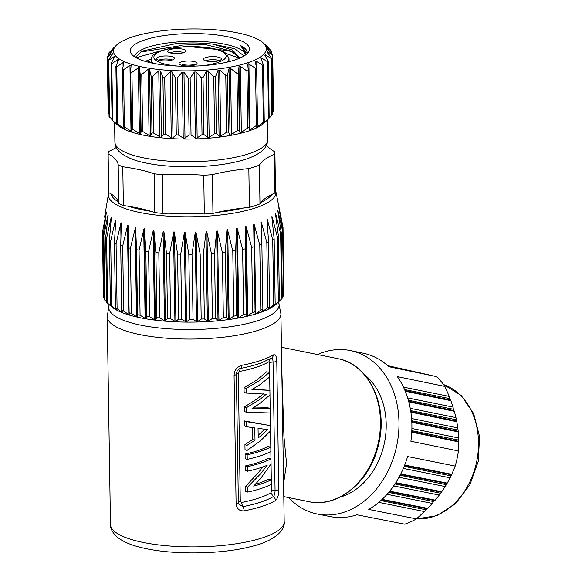 <?xml version="1.0" encoding="UTF-8"?>
<svg xmlns="http://www.w3.org/2000/svg" width="582" height="582" viewBox="0 0 582 582"><rect width="100%" height="100%" fill="white"/><g stroke="black" fill="none" stroke-linecap="round" stroke-linejoin="round"><path stroke-width="0.87" d="M132.136 131.758L123.311 126.309L124.97 129.168L124.061 128.768L116.8 123.348L119.434 126.287L112.115 120.125L117.797 125.195A76.446 20.945 179.1 0 0 140.771 134.602A76.446 20.945 179.1 0 0 264.33 122.897L269.175 118.255L261.9 124.686L264.257 121.602L263.377 122.075L256.306 127.705L257.535 124.715L249.103 130.47L249.169 127.531L247.808 127.916L240.461 132.922L240.017 132.805L239.369 129.975L237.82 130.303L230.61 134.988L230.036 134.849L228.37 131.99L226.667 132.245L219.778 136.617L216.453 133.525L214.642 133.707L208.232 137.781L203.911 134.537L202.027 134.646L196.265 138.443L191.042 135.009L189.135 135.031L184.167 138.589L178.165 134.929L176.295 134.864L172.243 138.21L165.608 134.289L163.804 134.151L160.77 137.323L153.67 133.118L151.989 132.9L150.593 135.795L150.047 135.941L142.655 131.43L141.12 131.146L140.749 133.984L140.327 134.107L132.82 129.284L131.488 128.928L132.143 131.801M131.103 65.475L130.594 71.993L131.925 72.35L139.273 67.221L140.233 74.205L141.761 74.496L148.054 69.382L149.552 69.622L151.094 75.958L152.775 76.177L158.77 70.8L160.392 70.968L162.909 77.21L164.713 77.355L170.25 71.731L171.966 71.826L175.4 77.93L177.27 77.988L182.21 72.146L183.97 72.168L188.241 78.097L190.147 78.075L194.366 72.044L196.127 71.986L201.132 77.704L203.016 77.602L206.406 71.419L208.13 71.28L213.747 76.773L215.558 76.584L218.046 70.284L219.69 70.08L225.772 75.311L227.475 75.056L228.995 68.676L230.508 68.407L236.925 73.368L238.475 73.041L238.976 66.632L240.33 66.297L246.913 70.982L248.274 70.597L249.169 127.531M248.274 70.597L247.75 64.195M257.535 124.715L256.64 67.781L255.505 68.218L248.048 63.591M256.64 67.781L255.105 61.437L256.044 61.015L262.482 65.14L263.362 64.66L263.457 65.068L264.257 121.602M263.362 64.66L260.845 58.418L261.544 57.96L267.676 61.823L268.28 61.321L268.462 61.845L269.175 118.255M260.751 58.033L260.845 58.418M268.28 61.321L264.846 55.217L265.276 54.737L264.846 55.217M265.297 56.003L265.276 54.737L270.957 58.353L271.27 57.836L271.852 115.287L269.342 117.862M271.27 57.836L267 51.907L267.16 51.42L267 51.907M267.167 52.133L267.16 51.42L272.238 54.817L272.26 54.293L273.133 111.751L272.42 112.61M272.26 54.293L267.254 48.568M267.138 48.437L271.219 50.779L271.532 53.449M271.219 50.779L265.61 45.294M265.217 44.909L268.957 48.539M240.097 33.392A76.446 20.945 179.1 0 1 263.071 42.806A76.446 20.945 179.1 0 1 247.539 62.834A76.446 20.945 179.1 0 1 139.702 66.443A76.446 20.945 179.1 0 1 116.538 45.105A76.446 20.945 179.1 0 1 132.26 37.001A76.446 20.945 179.1 0 1 240.097 33.392M272.165 114.77L271.852 115.287M273.154 111.227L273.133 111.751M116.538 45.105L111.526 50.132M113.388 48.11L114.989 46.655M114.552 47.091L109.023 52.707M108.732 55.05L108.703 53.231L112.835 50.219M112.675 50.408L107.735 56.25M109.023 114.181L108.63 113.184M108.616 113.708L107.721 56.767L112.573 53.26L112.588 53.893M112.697 53.74L108.478 59.771L108.754 60.281L108.478 59.771M111.911 119.456L109.372 116.706M109.649 117.215L108.754 60.281L114.225 56.534L114.618 57L114.225 56.534L114.239 57.676M111.038 63.736L112.151 120.154M114.618 57L111.22 63.183L111.795 63.678L111.22 63.183M112.69 120.612L111.795 63.678L117.731 59.67L118.393 60.113L118.488 59.706M118.393 60.113L115.905 66.413L116.756 66.872L123.02 62.594L123.966 62.725M116.8 123.348L115.905 66.413M123.937 62.994L122.416 69.374L123.522 69.782L129.961 65.228L131.095 65.584M123.311 126.309L122.416 69.374M131.488 128.928L130.594 71.993M266.571 145.114A99.158 27.165 -0.9 0 0 274.893 151.829A83.393 22.843 179.1 0 1 274.348 154.245A99.158 27.165 -0.9 0 0 259.376 165.121A83.393 22.843 179.1 0 1 248.834 168.591A99.158 27.165 -0.9 0 0 212.35 174.651A83.393 22.843 179.1 0 1 203.729 175.255A99.158 27.165 -0.9 0 0 162.276 174.651A83.393 22.843 179.1 0 1 154.215 173.807A99.158 27.165 -0.9 0 0 139.949 169.806A99.158 27.165 -0.9 0 0 122.773 166.765A83.393 22.843 179.1 0 1 118.19 164.771A99.158 27.165 -0.9 0 0 108.136 153.83A83.393 22.843 179.1 0 1 108.681 151.422A99.158 27.165 -0.9 0 0 116.269 147.493M108.136 153.83L108.747 192.591A99.158 27.165 179.1 0 1 111.213 194.046A99.158 27.165 179.1 0 1 118.43 201.903A99.158 27.165 179.1 0 1 118.793 203.533A83.393 22.843 -0.9 0 0 123.384 205.519A99.158 27.165 179.1 0 1 128.52 206.283A99.158 27.165 179.1 0 1 140.56 208.567A99.158 27.165 179.1 0 1 151.102 211.339A99.158 27.165 179.1 0 1 154.819 212.568L154.215 173.807M118.793 203.533L118.19 164.771M123.384 205.519L122.773 166.765M154.819 212.568A83.393 22.843 -0.9 0 0 162.88 213.412A99.158 27.165 179.1 0 1 168.838 213.201A99.158 27.165 179.1 0 1 198.615 213.638A99.158 27.165 179.1 0 1 204.34 214.016A83.393 22.843 -0.9 0 0 212.961 213.412A99.158 27.165 179.1 0 1 217.581 212.306A99.158 27.165 179.1 0 1 243.778 207.956A99.158 27.165 179.1 0 1 249.445 207.352A83.393 22.843 -0.9 0 0 259.979 203.882A99.158 27.165 179.1 0 1 261.085 202.26A99.158 27.165 179.1 0 1 271.845 194.446A99.158 27.165 179.1 0 1 274.959 193.006A83.393 22.843 -0.9 0 0 275.504 190.59L274.893 151.829M259.979 203.882L259.376 165.121M274.959 193.006L274.348 154.245M212.961 213.412L212.35 174.651M249.445 207.352L248.834 168.591M162.88 213.412L162.276 174.651M204.34 214.016L203.729 175.255M143.725 229.788C144.11 228.37 144.387 228.413 144.54 229.926L145.929 318.441L145.114 318.303L143.725 229.788L139.069 250.18A90.341 24.75 179.1 0 1 136.53 249.685L135.613 227.009L130.383 248.31A90.341 24.75 179.1 0 1 128.105 247.728L128.084 226.282C128.025 224.761 127.807 224.703 127.429 226.092L122.678 246.135A90.341 24.75 179.1 0 1 120.707 245.48L121.311 224.048C121.311 222.528 121.121 222.455 120.758 223.83C121.121 222.455 121.311 222.528 121.311 224.048M144.54 229.926L145.835 251.329A90.341 24.75 179.1 0 0 148.599 251.73L153.095 231.17C153.473 229.737 153.764 229.774 153.975 231.28L155.881 252.624A90.341 24.75 179.1 0 0 158.821 252.923L163.084 232.211C163.447 230.763 163.76 230.785 164.008 232.283L166.51 253.556A90.341 24.75 179.1 0 0 169.588 253.752L173.538 232.887C173.88 231.425 174.2 231.44 174.498 232.931L177.554 254.108A90.341 24.75 179.1 0 0 180.711 254.196L184.283 233.193C184.603 231.723 184.93 231.731 185.265 233.207L188.837 254.276A90.341 24.75 179.1 0 0 192.024 254.254L195.159 233.127C195.45 231.651 195.778 231.643 196.141 233.106L200.179 254.05A90.341 24.75 179.1 0 0 203.351 253.919L205.992 232.691C206.246 231.2 206.566 231.178 206.966 232.633L211.397 253.439A90.341 24.75 179.1 0 0 214.511 253.192L216.613 231.883C216.824 230.385 217.137 230.356 217.559 231.796L222.331 252.443A90.341 24.75 179.1 0 0 225.329 252.101L226.849 230.727C227.016 229.221 227.322 229.177 227.751 230.603L232.793 251.089A90.341 24.75 179.1 0 0 235.63 250.646L236.547 229.228C236.663 227.722 236.947 227.671 237.391 229.082L242.621 249.402A90.341 24.75 179.1 0 0 245.255 248.863L245.546 227.424C245.619 225.911 245.873 225.845 246.317 227.242L251.664 247.394A90.341 24.75 179.1 0 0 254.05 246.775L253.701 225.329C253.723 223.815 253.956 223.75 254.392 225.132L259.783 245.102A90.341 24.75 179.1 0 0 261.878 244.411L260.889 222.644M260.896 222.986C260.867 221.473 261.063 221.4 261.493 222.768L266.84 242.563A90.341 24.75 179.1 0 0 268.615 241.814L267.007 220.433C266.927 218.919 267.094 218.839 267.502 220.192L272.725 239.82A90.341 24.75 179.1 0 0 274.158 239.02L271.947 217.704C271.816 216.191 271.947 216.111 272.332 217.45L277.352 236.918A90.341 24.75 179.1 0 0 278.414 236.074L275.628 214.845C275.446 213.339 275.541 213.252 275.897 214.583L280.64 233.891A90.341 24.75 179.1 0 0 281.317 233.026L278 211.899C277.774 210.4 277.825 210.313 278.145 211.63L282.546 230.799A90.341 24.75 179.1 0 0 282.83 229.926L279.018 208.916C278.749 207.425 278.756 207.338 279.047 208.647L283.034 227.686A90.341 24.75 179.1 0 0 282.917 226.827A90.341 24.75 179.1 0 0 282.917 226.813M267.007 220.433C266.927 218.919 267.094 218.839 267.502 220.192L267.64 228.741M271.947 217.704C271.816 216.191 271.947 216.111 272.332 217.45L272.405 222.062M275.628 214.845C275.446 213.339 275.541 213.252 275.897 214.583L275.941 217.166M278 211.899C277.774 210.4 277.825 210.313 278.145 211.63L278.167 212.954M279.018 208.916C278.749 207.425 278.756 207.338 279.047 208.647L279.054 209.091M102.628 229.89L102.41 231.294A90.341 24.75 179.1 0 0 102.527 232.167L106.142 212.932C106.404 211.608 106.433 211.695 106.237 213.201L103.341 234.379A90.341 24.75 179.1 0 0 103.865 235.23L107.845 215.857C108.143 214.518 108.216 214.605 108.063 216.111L105.691 237.383A90.341 24.75 179.1 0 0 106.601 238.213L110.886 218.672C111.213 217.326 111.329 217.406 111.227 218.919L109.409 240.264A90.341 24.75 179.1 0 0 110.696 241.05L115.214 221.349C115.563 219.981 115.716 220.061 115.665 221.582L114.443 242.978A90.341 24.75 179.1 0 0 116.08 243.705L120.758 223.83L120.954 236.561M106.15 213.812L106.142 212.932C106.404 211.608 106.433 211.695 106.237 213.201M107.874 217.784L107.845 215.857C108.143 214.518 108.216 214.605 108.063 216.111M110.944 222.193L110.886 218.672C111.213 217.326 111.329 217.406 111.227 218.919M115.309 227.649L115.214 221.349C115.563 219.981 115.716 220.061 115.665 221.582M135.868 228.253L137.025 316.834L136.515 316.601L135.126 228.086M283.82 292.913L283.034 227.686M282.328 297.104L283.565 295.816A90.341 24.75 -0.9 0 0 283.849 294.936L282.83 229.926M279.433 301.01L281.666 298.908A90.341 24.75 -0.9 0 0 282.343 298.042L281.317 233.026M279.375 301.061L276.414 303.935A86.078 23.586 -0.9 0 1 137.279 317.117A86.078 23.586 -0.9 0 1 111.409 306.525L107.721 303.237M273.722 305.754L278.371 301.927A90.341 24.75 -0.9 0 0 279.433 301.09L278.414 236.074M273.722 305.965L273.344 306.27M275.133 304L273.336 306.219M268.884 308.096L268.899 308.707L273.744 304.837A90.341 24.75 -0.9 0 0 275.177 304.03L274.158 239.02M268.899 308.707L268.477 308.998M269.604 306.794L268.404 308.947M262.86 309.486L262.882 311.283L267.858 307.58A90.341 24.75 -0.9 0 0 269.641 306.823L268.615 241.814M262.882 311.283L262.286 311.501L262.882 309.391L261.878 244.411M254.392 225.132L255.782 313.64L260.801 310.111A90.341 24.75 -0.9 0 0 262.897 309.42M255.782 313.64L255.091 313.844L255.069 311.748M246.317 227.242L247.706 315.757L252.69 312.403A90.341 24.75 -0.9 0 0 255.069 311.785L254.05 246.775M247.706 315.757L246.935 315.939L245.546 227.424M245.255 248.863L246.273 313.88L246.935 315.939M237.391 229.082L238.78 317.59L243.647 314.411A90.341 24.75 -0.9 0 0 246.273 313.88M238.78 317.59L237.936 317.743L236.547 229.228M235.63 250.646L236.648 315.662L237.936 317.743M227.751 230.603L229.141 319.118L233.811 316.106A90.341 24.75 -0.9 0 0 236.648 315.662M229.141 319.118L228.239 319.242L226.849 230.727M225.329 252.101L226.347 317.11L228.239 319.242M217.559 231.796L218.948 320.311L223.35 317.459A90.341 24.75 -0.9 0 0 226.347 317.11M218.948 320.311L218.003 320.398L216.613 231.883M214.511 253.192L215.536 318.209L218.003 320.398M206.966 232.633L208.356 321.148L212.423 318.449A90.341 24.75 -0.9 0 0 215.536 318.209M208.356 321.148L207.381 321.206L205.992 232.691M203.351 253.919L204.377 318.929L207.381 321.206M196.141 233.106L197.531 321.62L201.197 319.067A90.341 24.75 -0.9 0 0 204.377 318.929M197.531 321.62L196.549 321.642L195.159 233.127M192.024 254.254L193.049 319.263L196.549 321.642M185.265 233.207L186.655 321.722L189.856 319.292A90.341 24.75 -0.9 0 0 193.049 319.263M186.655 321.722L185.673 321.708L184.283 233.193M180.711 254.196L181.73 319.212L185.673 321.708M174.498 232.931L175.888 321.446L178.572 319.125A90.341 24.75 -0.9 0 0 181.73 319.212M175.888 321.446L174.927 321.402L173.538 232.887M169.588 253.752L170.606 318.769L174.927 321.402M164.008 232.283L165.404 320.798L167.536 318.572A90.341 24.75 -0.9 0 0 170.606 318.769M165.404 320.798L164.473 320.718L163.084 232.211M158.821 252.923L159.846 317.939L164.473 320.718M153.975 231.28L155.365 319.794L156.907 317.641A90.341 24.75 -0.9 0 0 159.846 317.939M155.365 319.794L154.485 319.685L153.095 231.17M148.599 251.73L149.618 316.746L154.485 319.685M145.929 318.441L146.86 316.339A90.341 24.75 -0.9 0 0 149.618 316.746M139.069 250.18L140.087 315.197L145.114 318.303M137.257 316.768L137.548 314.702A90.341 24.75 -0.9 0 0 140.087 315.197M262.824 311.319A85.474 23.418 179.1 0 1 258.255 312.956M128.105 247.728L129.131 312.738A90.341 24.75 -0.9 0 0 131.401 313.32L136.515 316.601M120.707 245.48L121.725 310.49A90.341 24.75 -0.9 0 0 123.704 311.152L129.299 314.855L129.139 312.709M114.443 242.978L115.462 307.994A90.341 24.75 -0.9 0 0 117.106 308.722L122.591 312.614L121.747 310.461M117.055 310.09L115.498 307.958M117.011 310.148L116.596 309.478M109.409 240.264L110.427 305.281A90.341 24.75 -0.9 0 0 111.715 306.059L116.604 309.857M105.691 237.383L106.71 302.4A90.341 24.75 -0.9 0 0 107.619 303.222L112.639 307.485L110.478 305.244M103.341 234.379L104.367 299.388A90.341 24.75 -0.9 0 0 104.884 300.247L106.702 301.934M102.41 231.294L103.429 296.303A90.341 24.75 -0.9 0 0 103.545 297.176L104.345 297.969M283.565 295.816L282.546 230.799M281.666 298.908L280.64 233.891M278.371 301.927L277.352 236.918M273.744 304.837L272.725 239.82M267.858 307.58L266.84 242.563M260.801 310.111L259.783 245.102M252.69 312.403L251.664 247.394M243.647 314.411L242.621 249.402M233.811 316.106L232.793 251.089M223.35 317.459L222.331 252.443M212.423 318.449L211.397 253.439M201.197 319.067L200.179 254.05M189.856 319.292L188.837 254.276M178.572 319.125L177.554 254.108M167.536 318.572L166.51 253.556M156.907 317.641L155.881 252.624M146.86 316.339L145.835 251.329M137.548 314.702L136.53 249.685M102.527 232.167L103.545 297.176M103.865 235.23L104.884 300.247M106.601 238.205L107.619 303.222M110.696 241.05L111.715 306.059M116.08 243.705L117.106 308.722M122.678 246.135L123.704 311.152M130.383 248.31L131.401 313.32M109.292 304.633L109.132 305.07A85.212 23.345 -0.9 0 0 137.963 324.56A85.212 23.345 -0.9 0 0 138.698 324.727A85.212 23.345 -0.9 0 0 258.175 320.544A85.212 23.345 -0.9 0 0 278.64 302.407L280.924 313.858L283.274 463.308M241.865 365.292C237.092 366.696 234.495 370.028 234.08 375.288L236.096 503.59C236.685 508.777 239.369 511.2 244.156 510.851A86.864 23.797 179.1 0 0 275.482 500.542C277.701 498.563 278.807 494.896 278.793 489.542L276.777 361.233C276.625 356.148 275.432 354.067 273.198 354.976A86.864 23.797 -0.9 0 1 241.865 365.292A4.169 2.168 -100.9 0 1 240.599 368.399L239.267 368.901M283.587 483.591L286.548 463.556L283.936 436.318L281.79 369.075M340.004 497.166A67.061 51.813 -78.6 0 0 384.28 443.593A67.061 51.813 -78.6 0 0 364.718 374.888M317.597 354.554A83.393 64.435 101.4 0 1 350.502 350.575A83.393 64.435 101.4 0 1 351.259 350.735A83.393 64.435 101.4 0 1 396.771 445.514A83.393 64.435 101.4 0 1 317.459 514.052A83.393 64.435 101.4 0 1 316.164 513.782A83.393 64.435 101.4 0 1 288.679 497.603M317.459 514.052L330.445 516.605A83.321 64.376 -78.6 0 0 356.919 514.794L404.708 524.178A83.051 64.173 -78.6 0 0 416.436 518.882L368.77 509.439A83.321 64.376 -78.6 0 0 407.589 456.543L455.189 466.073A83.051 64.173 -78.6 0 0 457.088 458.572A83.051 64.173 -78.6 0 0 458.441 450.948L410.877 441.258A83.321 64.376 -78.6 0 0 397.361 376.627L444.946 386.433A83.051 64.173 -78.6 0 0 436.471 376.605L388.791 366.696A83.321 64.376 -78.6 0 0 364.216 353.434A83.321 64.376 -78.6 0 0 363.459 353.267L350.502 350.575M458.441 450.948L458.762 441.92L411.758 432.186M411.896 428.49L458.681 437.977L458.762 441.92M411.598 418.516L457.808 427.886L456.812 421.71L410.892 412.202M457.808 427.886L458.274 431.909L411.823 422.299M458.681 437.977L458.274 431.909M404.708 465.033L451.792 474.315L455.189 466.073M451.792 474.315L450.104 477.822L403.333 468.415M400.765 473.952L447.252 483.118L450.104 477.822M447.252 483.118L445.186 486.559L399.026 477.269M395.825 482.682L441.738 491.732L445.186 486.559M441.738 491.732L439.272 495.093L393.672 485.919M389.729 491.179L435.212 500.142L439.272 495.093M435.212 500.142L433.445 501.538L432.346 503.423L387.059 494.314M382.141 499.378L427.697 508.362L432.346 503.423M427.697 508.362L425.653 509.694L424.46 511.563L378.78 502.375M443.571 384.549L461.177 395.433L473.69 413.635L479.59 436.646L478.244 461.468L469.841 484.871L455.466 503.786L436.864 515.696L416.421 518.889L424.46 511.563M388.354 366.289L421.463 373.171L388.238 366.18M388.543 366.464L428.548 374.779L388.427 366.354M436.471 376.605L388.616 366.536M403.45 387.117L449.239 396.407L444.946 386.433M449.239 396.407L449.566 398.568L450.875 400.671L405.261 391.228M407.662 397.892L453.08 407.102L450.875 400.671M453.08 407.102L453.313 409.241L454.338 411.292L408.804 401.864M410.252 408.324L455.953 417.6L454.338 411.292M455.953 417.6L456.812 421.71M388.158 366.114L413.446 371.425M413.387 371.352L388.041 366.005M387.968 365.94L404.359 369.395M404.294 369.33L387.845 365.831M387.765 365.758L394.305 367.169M394.232 367.104L387.648 365.649M244.156 510.851A4.169 2.168 79.1 0 0 242.774 506.667L238.562 503.83L238.365 502.622M271.052 358.374C272.281 357.879 272.943 359.109 273.045 362.055A4.169 1.142 -0.9 0 0 269.459 362.782L269.699 376.954L259.39 385.073L251.97 389.554L269.91 390.326L269.983 394.88L259.681 403.61L252.05 408.579L270.193 408.186L270.266 412.973L246.499 412.26L246.426 407.706L244.345 406.978L244.418 411.525L246.499 412.26M276.777 361.233A4.169 1.142 179.1 0 1 273.045 362.055L275.068 490.364C275.053 493.478 274.442 495.573 273.227 496.642A4.169 3.623 59.1 0 1 275.482 500.542M241.392 502.484A82.004 22.465 -0.9 0 0 258.553 498.148A82.004 22.465 -0.9 0 0 270.965 492.75L273.227 496.642A84.434 23.135 -0.9 0 1 242.774 506.667L241.392 502.484L240.293 501.349A4.169 1.142 179.1 0 0 238.365 502.215M236.365 373.891A4.169 1.142 -0.9 0 1 238.278 373.047L240.599 368.399A84.434 23.135 179.1 0 0 260.976 363.001L271.568 358.126A4.169 3.623 -120.9 0 0 273.198 354.976M270.15 358.941L268.906 361.771L269.459 362.782M270.965 492.75L271.474 491.084A4.169 1.142 -0.9 0 1 275.068 490.357A4.169 1.142 -0.9 0 0 278.793 489.542M269.684 376.969L269.895 390.326L252.726 389.132M270.193 408.186L267.153 407.764L253.032 407.989M263.479 393.708L256.997 398.99L244.345 406.978M244.047 387.772L244.113 392.319L246.193 393.054L246.128 388.5L244.047 387.772L256.698 380.104L266.585 371.811L269.626 372.233L259.317 380.686L246.128 388.5M244.935 444.626L245.015 449.704L247.095 450.432L247.015 445.361L244.935 444.626L252.588 439.57L254.996 440.218L254.8 427.916L246.724 426.744L246.644 421.666L244.564 420.939L244.644 426.009L246.724 426.744M252.399 427.574L252.588 439.57M246.644 421.666L268.819 425.362L244.564 420.939M245.087 454.076L245.16 458.631L247.241 459.365A85.474 23.418 -0.9 0 0 260.503 455.793A85.474 23.418 -0.9 0 0 270.87 451.581L270.805 447.034A85.474 23.418 179.1 0 1 260.43 451.246A85.474 23.418 179.1 0 1 247.168 454.811L245.087 454.076A82.004 22.465 -0.9 0 0 257.811 450.657A82.004 22.465 -0.9 0 0 267.756 446.612L270.805 447.034M255.418 484.297A82.004 22.465 -0.9 0 0 258.321 483.387A82.004 22.465 -0.9 0 0 268.273 479.342L271.314 479.764A85.474 23.418 179.1 0 1 260.94 483.977A85.474 23.418 179.1 0 1 253.672 486.108L260.852 478.193L271.067 463.927L270.986 458.9A85.474 23.418 179.1 0 1 260.612 463.112A85.474 23.418 179.1 0 1 247.35 466.677L245.269 465.949L245.342 470.496L247.423 471.231A85.474 23.418 -0.9 0 0 260.685 467.666A85.474 23.418 -0.9 0 0 267.189 465.244L260.78 473.559L247.67 487.061L245.589 486.326L245.669 491.361L247.75 492.096A85.474 23.418 -0.9 0 0 261.012 488.524A85.474 23.418 -0.9 0 0 271.387 484.311L271.314 479.764M262.773 466.953L258.161 472.97L245.589 486.326M245.269 465.949A82.004 22.465 -0.9 0 0 257.993 462.523A82.004 22.465 -0.9 0 0 267.946 458.485L270.986 458.9M246.426 407.706L259.616 399.579L266.374 394.196L246.193 393.054M268.819 425.362L270.463 425.602L270.55 430.942L260.27 441.011L247.095 450.432M247.015 445.361L254.996 440.218M260.198 436.369L267.713 429.611L258.052 428.323L258.204 437.926L260.198 436.369M264.701 429.232L258.161 435.292M247.241 459.365L247.168 454.811M247.75 492.096L247.67 487.061M247.423 471.231L247.35 466.677M144.954 39.845A59.604 16.332 -0.9 0 0 131.154 53.529A59.604 16.332 -0.9 0 0 173.8 65.875A59.604 16.332 -0.9 0 0 234.844 59.99A59.604 16.332 -0.9 0 0 248.732 51.682A59.604 16.332 -0.9 0 0 215.216 34.767A59.604 16.332 -0.9 0 0 144.954 39.845M134.471 56.73A55.596 15.234 179.1 0 1 148.083 47.207A55.596 15.234 179.1 0 1 208.101 41.933A55.596 15.234 179.1 0 1 245.517 54.984M247.234 53.544A57.334 15.707 -0.9 0 0 247.285 52.809A57.334 15.707 -0.9 0 0 240.628 45.622L246.39 54.308M239.5 58.251L225.998 53.42M162.553 50.328L136.043 57.698M247.263 53.289L240.628 45.622M140.211 52.14L180.405 45.723L227.751 50.554L234.211 52.613M135.373 57.305L142.023 51.151L175.073 43.796C188.175 42.537 200.826 42.661 213.041 44.167L232.545 50.03L239.842 58.105M145.151 61.357L151.182 59.109M213.041 44.167L234.728 48.713L244.025 55.974M175.073 43.796L206.435 44.843L231.294 51.078L239.595 58.215M147.508 62.012L151.153 60.797M149.807 62.587L151.175 62.274M193.966 61.532A9.036 2.474 -0.9 0 0 181.228 61.954A9.036 2.474 -0.9 0 0 179.103 63.976A9.036 2.474 -0.9 0 0 182.101 65.439A9.036 2.474 -0.9 0 0 194.846 65.009A9.036 2.474 -0.9 0 0 196.985 63.693A9.036 2.474 -0.9 0 0 193.966 61.532M171.435 56.483A9.036 2.474 -0.9 0 0 158.697 56.905A9.036 2.474 -0.9 0 0 156.573 58.928A9.036 2.474 -0.9 0 0 159.57 60.383A9.036 2.474 -0.9 0 0 172.316 59.961A9.036 2.474 -0.9 0 0 174.455 58.644A9.036 2.474 -0.9 0 0 171.435 56.483M182.683 49.15A9.036 2.474 -0.9 0 0 169.944 49.579A9.036 2.474 -0.9 0 0 167.82 51.602A9.036 2.474 -0.9 0 0 170.817 53.057A9.036 2.474 -0.9 0 0 183.563 52.635A9.036 2.474 -0.9 0 0 185.702 51.318A9.036 2.474 -0.9 0 0 182.683 49.15M218.315 57.138A9.036 2.474 -0.9 0 0 205.57 57.567A9.036 2.474 -0.9 0 0 203.445 59.582A9.036 2.474 -0.9 0 0 206.45 61.045A9.036 2.474 -0.9 0 0 219.196 60.615A9.036 2.474 -0.9 0 0 221.327 59.306A9.036 2.474 -0.9 0 0 218.315 57.138M194.759 65.039A7.646 2.095 -0.9 0 0 193.1 64.5A7.646 2.095 -0.9 0 0 182.311 64.864A7.646 2.095 -0.9 0 0 181.373 65.249M172.221 59.99A7.646 2.095 -0.9 0 0 170.57 59.451A7.646 2.095 -0.9 0 0 159.781 59.815A7.646 2.095 -0.9 0 0 158.835 60.201M183.476 52.664A7.646 2.095 -0.9 0 0 181.817 52.125A7.646 2.095 -0.9 0 0 171.028 52.489A7.646 2.095 -0.9 0 0 170.09 52.875M219.101 60.652A7.646 2.095 -0.9 0 0 217.45 60.113A7.646 2.095 -0.9 0 0 206.661 60.47A7.646 2.095 -0.9 0 0 205.715 60.855M149.094 135.555L148.054 69.382M141.761 74.496L142.655 131.43M149.552 69.622L150.593 135.795M151.989 132.9L151.094 75.958M152.775 76.177L153.67 133.118M159.81 136.974L158.77 70.8M160.392 70.968L161.432 137.141M163.804 134.151L162.909 77.21M164.713 77.355L165.608 134.289M171.29 137.905L170.25 71.731M171.966 71.826L173 137.999M176.295 134.864L175.4 77.93M177.27 77.988L178.165 134.929M183.25 138.32L182.21 72.146M183.97 72.168L185.011 138.341M226.667 132.245L225.772 75.311M227.475 75.056L228.37 131.99M230.036 134.849L228.995 68.676M230.508 68.407L231.549 134.58M237.82 130.303L236.925 73.368M238.475 73.041L239.369 129.975M240.017 132.805L238.976 66.632M240.33 66.297L241.37 132.47M247.808 127.916L246.913 70.982M248.274 70.749L249.169 127.465M248.914 63.816L249.954 129.99M256.4 125.152L255.505 68.218M256.647 68.247L257.528 124.555M256.044 61.015L256.109 65.584M257.055 125.734L257.077 127.182M263.377 122.075L262.482 65.14M261.544 57.96L261.573 60.201M262.577 123.748L262.577 124.133M268.571 118.757L267.676 61.823M268.76 48.35L268.753 47.877M117.768 61.685L117.731 59.67M116.756 66.872L117.651 123.806M124.061 128.768L124.046 127.596M123.086 66.537L123.02 62.594M123.522 69.782L124.417 126.723M131.001 131.401L129.961 65.228M131.488 128.84L130.594 72.212M131.925 72.35L132.82 129.284M139.411 133.685L138.37 67.512M139.709 67.81L140.749 133.984M141.12 131.146L140.233 74.205M114.894 142.001A76.446 20.945 -0.9 0 0 141.128 157.329A76.446 20.945 -0.9 0 0 141.572 157.424A76.446 20.945 -0.9 0 0 223.408 159.344A76.446 20.945 -0.9 0 0 267.764 139.6C267.625 144.06 265.741 147.813 262.104 150.854C256.415 155.547 247.903 159.177 236.561 161.752C210.306 168.125 169.66 168.518 144.176 162.604C135.082 160.858 127.305 157.657 120.823 153.015C117.193 150.178 115.214 146.511 114.894 142.001L114.589 122.329M118.43 201.903A81.058 22.211 179.1 0 1 111.213 194.046M275.497 190.125L275.824 191.333A83.801 22.96 179.1 0 1 228.937 213.892A83.801 22.96 179.1 0 1 137.134 211.913A83.801 22.96 179.1 0 1 136.334 211.732A83.801 22.96 179.1 0 1 108.463 193.959L104.578 217.181M151.102 211.339A81.058 22.211 179.1 0 1 138.894 209.113A81.058 22.211 179.1 0 1 138.123 208.938A81.058 22.211 179.1 0 1 128.52 206.283M271.845 194.446A81.058 22.211 179.1 0 1 261.085 202.26M243.778 207.956A81.058 22.211 179.1 0 1 217.581 212.306M198.615 213.638A81.058 22.211 179.1 0 1 168.838 213.201M261.493 222.768L261.813 242.941M122.147 312.345L122.125 311.305M128.818 314.607L127.429 226.092M280.924 313.858A86.864 23.797 179.1 0 1 230.668 336.272A86.864 23.797 179.1 0 1 137.774 334.163A86.864 23.797 179.1 0 1 137.025 333.995A86.864 23.797 179.1 0 1 107.212 316.586L110.478 524.411A86.864 23.797 -0.9 0 0 140.291 541.827A86.864 23.797 -0.9 0 0 141.397 542.068A86.864 23.797 -0.9 0 0 234.146 544.075A86.864 23.797 -0.9 0 0 284.191 521.683L283.267 463.17M338.673 358.825L338.709 358.832C369.374 364.623 388.58 406.323 378.482 444.779C370.348 481.641 337.706 508.421 308.882 501.684A72.968 56.381 -78.6 0 0 378.475 441.913A72.968 56.381 -78.6 0 0 338.688 358.832A72.968 56.381 -78.6 0 0 337.793 358.636L281.448 347.25M458.5 441.272L411.787 431.575M411.83 430.673L458.478 440.028M411.743 420.742L457.772 429.967M457.918 431.247L411.794 421.674M456.332 421.019L410.797 411.561M410.645 410.601L456.055 419.709M453.713 410.572L408.629 401.209M408.353 400.22L453.313 409.241M450.09 399.914L404.985 390.551M404.548 389.54L449.566 398.568M416.443 518.875A68.887 53.224 -78.6 0 0 476.622 461.89A68.887 53.224 -78.6 0 0 443.593 384.571M425.653 509.694L380.846 500.571M381.661 499.829L426.679 508.683M389.343 491.644L434.361 500.491M433.445 501.538L388.689 492.43M440.239 493.18L394.989 483.969M395.52 483.162L441.032 492.11M446.008 484.617L400.089 475.268M400.511 474.446L446.663 483.518M450.774 475.843L404.184 466.364M404.512 465.542L451.297 474.737M236.096 503.59A4.169 1.142 -0.9 0 0 238.373 502.542M238.54 503.765L238.373 502.535A4.169 1.142 -0.9 0 0 238.358 502.441M236.343 374.139A4.169 1.142 179.1 0 1 236.357 374.233A4.169 1.142 179.1 0 1 234.08 375.288M238.278 373.047L240.293 501.349M268.906 361.771A82.004 22.465 179.1 0 1 256.495 367.169A82.004 22.465 179.1 0 1 239.333 371.505M269.968 394.894L270.172 408.178M270.252 412.973L270.448 425.602M270.535 430.956L270.783 447.027M270.856 451.588L270.972 458.9M271.052 463.956L271.299 479.757M271.372 484.319L271.474 491.084M189.135 135.031L188.241 78.097M190.147 78.075L191.042 135.009M195.407 138.218L194.366 72.044M196.127 71.986L197.167 138.152M202.027 134.646L201.132 77.704M203.016 77.602L203.911 134.537M207.447 137.585L206.406 71.419M208.13 71.28L209.171 137.454M214.642 133.707L213.747 76.773M215.558 76.584L216.453 133.525M219.087 136.457L218.046 70.284M219.69 70.08L220.731 136.253M229.002 61.677L228.959 58.666A38.914 10.658 179.1 0 1 226.864 62.194M153.342 63.351A38.914 10.658 179.1 0 1 151.138 59.888L151.182 62.9M177.525 66.072A36.135 9.901 179.1 0 1 166.277 64.413A36.135 9.901 179.1 0 1 162.756 50.496A36.135 9.901 179.1 0 1 213.732 48.793A36.135 9.901 179.1 0 1 202.776 65.679M263.071 42.806L268.768 47.891M272.449 114.589L271.568 58.447M273.576 111.067L272.696 54.963M271.852 53.82L271.816 51.471M108.448 55.385L108.419 53.413M108.179 113.039L107.292 56.934M109.06 116.531L108.172 60.404M267.764 139.6L267.451 119.928M108.79 192.613L108.463 193.959M275.824 191.333L282.917 226.827M278.465 301.963L278.64 302.407M109.132 305.07L107.212 316.586M284.191 521.683C285.267 528.492 277.621 540.336 250.566 546.702C220.884 554.37 173.501 555.024 143.943 548.164C131.765 545.567 122.627 541.682 116.516 536.502C112.333 532.355 110.318 528.325 110.478 524.411M308.882 501.684L283.798 496.613M338.709 358.832L337.793 358.636M238.373 502.535L236.357 374.233C236.532 371.592 237.652 369.737 239.719 368.668M228.959 58.666L226.805 54.133C225.874 53.202 223.655 51.012 214.387 48.75C198.942 45.767 183.206 45.876 167.187 49.084C150.738 53.464 151.771 57.051 151.138 59.888"/></g></svg>
